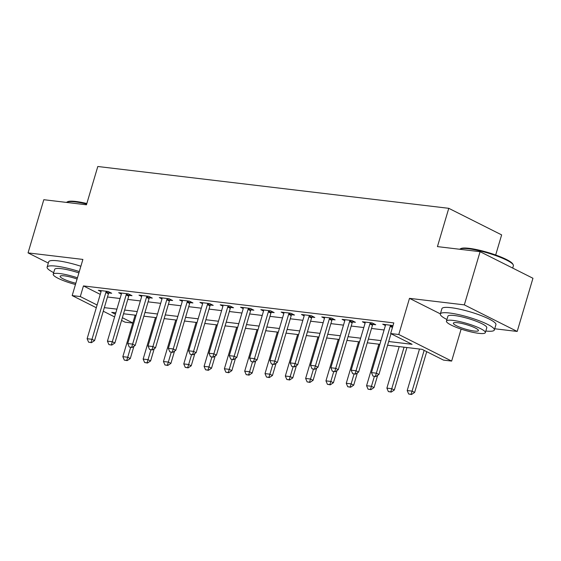 <?xml version="1.0" encoding="UTF-8"?>
<svg xmlns="http://www.w3.org/2000/svg" width="561" height="561" viewBox="0 0 561 561"><rect width="100%" height="100%" fill="white"/><g stroke="black" fill="none" stroke-linecap="round" stroke-linejoin="round"><path stroke-width="0.84" d="M132.789 323.087L125.04 322.161L121.569 320.415M495.686 254.996L501.639 234.891L448.772 208.32L97.803 166.498L86.457 204.793L43.807 199.709L28.05 252.892L48.309 263.074M448.772 208.32L437.433 246.609L480.083 251.693L532.95 278.263L517.193 331.446L464.333 304.875L409.488 298.347L398.78 334.51L451.647 361.081L443.52 360.113L422.089 349.342L387.581 345.225M494.711 328.767L517.193 331.446M461.121 329.097L451.647 361.081M480.083 251.693L464.333 304.875M388.682 341.523L412.083 344.314L390.652 333.543L393.801 322.905L83.449 285.928L100.258 294.371M107.481 297.007L120.061 298.501M127.789 299.427L140.369 300.927M148.097 301.846L160.684 303.347M168.412 304.265L180.993 305.766M188.72 306.685L201.301 308.185M209.036 309.104L221.616 310.605M229.344 311.523L241.924 313.024M249.652 313.95L262.239 315.443M269.967 316.369L282.548 317.863M290.275 318.788L302.856 320.289M310.591 321.208L323.171 322.708M330.899 323.627L343.479 325.128M351.207 326.046L363.794 327.547M371.522 328.466L384.103 329.966M393.002 325.618L382.714 324.188L385.4 325.534M372.869 324.384L375.73 324.721L372.153 322.926L362.406 321.769L365.092 323.115M352.56 321.965L355.415 322.302L351.845 320.506L342.098 319.349L344.784 320.696M332.245 319.539L335.106 319.882L331.53 318.087L321.783 316.923L324.468 318.276M311.937 317.119L314.791 317.463L311.222 315.668L301.474 314.504L304.16 315.857M291.622 314.7L294.483 315.044L290.914 313.248L281.159 312.084L283.845 313.438M271.314 312.281L274.175 312.624L270.598 310.829L260.851 309.665L263.537 311.018M251.005 309.861L253.86 310.205L250.29 308.41L240.543 307.246L243.229 308.592M230.69 307.442L233.551 307.779L229.975 305.983L220.228 304.826L222.913 306.173M210.382 305.023L213.236 305.359L209.667 303.564L199.919 302.407L202.605 303.753M190.067 302.603L192.928 302.94L189.359 301.145L179.604 299.988L182.29 301.334M169.759 300.184L172.62 300.521L169.043 298.725L159.296 297.561L161.982 298.915M149.45 297.758L152.304 298.101L148.735 296.306L138.988 295.142L141.674 296.496M129.135 295.338L131.996 295.682L128.427 293.887L118.673 292.723L121.358 294.076M108.827 292.919L111.688 293.263L108.112 291.468L98.364 290.303L101.05 291.657M96.303 307.716L72.18 295.591L82.888 259.427L28.05 252.892M72.18 295.591L80.3 296.566L97.109 305.009M83.449 285.928L80.3 296.566M390.652 333.543L398.78 334.51M114.605 316.916L103.266 311.222M115.811 312.849L111.737 312.358L115.412 314.209M122.375 317.708L132.824 322.961M379.853 344.307L367.273 342.806M359.545 341.887L346.964 340.387M339.23 339.468L326.649 337.967M318.921 337.049L306.341 335.548M298.613 334.629L286.026 333.129M278.298 332.203L265.718 330.71M257.99 329.784L245.409 328.29M237.675 327.365L225.094 325.864M217.366 324.945L204.786 323.445M197.058 322.526L184.471 321.025M176.743 320.107L164.163 318.606M156.435 317.687L143.854 316.187M136.12 315.268L123.539 313.767M104.325 307.645L116.912 309.139M124.64 310.065L137.221 311.558M144.948 312.484L157.529 313.985M165.257 314.903L177.844 316.404M185.572 317.323L198.152 318.823M205.88 319.742L218.467 321.243M226.195 322.161L238.776 323.662M246.503 324.581L259.084 326.081M266.812 327L279.399 328.501M287.127 329.426L299.707 330.92M307.435 331.846L320.015 333.346M327.75 334.265L340.331 335.766M348.058 336.684L360.639 338.185M368.367 339.103L380.954 340.604M409.488 298.347L440.364 313.865M372.946 376.045L375.814 376.55L372.946 376.045L371.473 372.595L385.337 325.794A2.251 1.585 -63.3 0 0 385.456 325.135L385.484 324.517M390.807 325.149L390.484 325.738A2.251 1.585 -63.3 0 0 390.211 326.376L376.354 373.177L378.92 374.468L375.814 376.55M390.996 333.711L378.92 374.468M371.473 372.595L376.354 373.177L375.386 376.333M419.495 349.033L407.195 390.547L412.069 391.129L424.144 350.373M411.108 394.285L408.667 393.997L411.536 394.502L411.108 394.285L412.069 391.129L414.642 392.42L426.718 351.663M407.195 390.547L408.667 393.997M411.536 394.502L414.642 392.42M352.638 373.626L355.499 374.131L352.638 373.626L351.165 370.176L365.029 323.374A2.251 1.585 -63.3 0 0 365.141 322.715L365.176 322.098M370.498 322.729L370.169 323.318A2.251 1.585 -63.3 0 0 369.902 323.949L356.039 370.758L358.612 372.048L355.499 374.131M373.346 323.522L372.742 324.609A2.251 1.585 -63.3 0 0 372.476 325.247L358.612 372.048M351.165 370.176L356.039 370.758L355.071 373.914M332.322 371.2L335.19 371.712L332.322 371.2L330.857 367.757L344.72 320.948A2.251 1.585 -63.3 0 0 344.833 320.296L344.861 319.679M350.183 320.31L349.861 320.899A2.251 1.585 -63.3 0 0 349.594 321.53L335.73 368.332L338.297 369.629L335.19 371.712M353.03 321.102L352.434 322.189A2.251 1.585 -63.3 0 0 352.161 322.827L338.297 369.629M330.857 367.757L335.73 368.332L334.763 371.494M312.014 368.78L314.882 369.285L312.014 368.78L310.542 365.33L324.405 318.529A2.251 1.585 -63.3 0 0 324.517 317.877L324.553 317.253M329.875 317.891L329.545 318.48A2.251 1.585 -63.3 0 0 329.279 319.111L315.415 365.912L317.989 367.21L314.882 369.285M332.722 318.683L332.119 319.77A2.251 1.585 -63.3 0 0 331.853 320.401L317.989 367.21M310.542 365.33L315.415 365.912L314.455 369.075M399.18 346.607L386.887 388.128L391.76 388.71L404.06 347.189M390.793 391.866L388.359 391.578L391.22 392.083L390.793 391.866L391.76 388.71L394.334 390L406.914 347.532M386.887 388.128L388.359 391.578M391.22 392.083L394.334 390M378.871 344.188L366.571 385.709L371.452 386.284L374.383 376.382M370.484 389.446L368.044 389.152L370.912 389.664L370.484 389.446L371.452 386.284L374.019 387.581L377.651 375.316M366.571 385.709L368.044 389.152M370.912 389.664L374.019 387.581M358.563 341.768L346.263 383.282L351.137 383.864L354.075 373.956M350.169 387.027L347.736 386.732L350.597 387.237L350.169 387.027L351.137 383.864L353.711 385.162L357.343 372.897M346.263 383.282L347.736 386.732M350.597 387.237L353.711 385.162M291.706 366.361L294.567 366.866L291.706 366.361L290.233 362.911L304.097 316.109A2.251 1.585 -63.3 0 0 304.209 315.457L304.244 314.833M309.56 315.471L309.237 316.053A2.251 1.585 -63.3 0 0 308.971 316.692L295.107 363.493L297.681 364.79L294.567 366.866M312.414 316.264L311.811 317.351A2.251 1.585 -63.3 0 0 311.544 317.982L297.681 364.79M290.233 362.911L295.107 363.493L294.139 366.656M338.248 339.349L325.955 380.863L330.829 381.445L333.76 371.536M329.861 384.608L327.421 384.313L330.289 384.818L329.861 384.608L330.829 381.445L333.402 382.735L337.028 370.477M325.955 380.863L327.421 384.313M330.289 384.818L333.402 382.735M460.041 249.014L460.869 248.586A27.496 4.818 16.5 0 1 469.129 248.334A27.496 4.818 16.5 0 1 495.889 255.073A27.496 4.818 16.5 0 1 512.747 263.958L513.203 264.764A28.169 4.937 -163.5 0 0 495.931 255.662A28.169 4.937 -163.5 0 0 468.512 248.754A28.169 4.937 -163.5 0 0 460.041 249.014A28.169 4.937 -163.5 0 0 459.676 249.266M512.691 268.081L513.385 265.732A28.169 4.937 -163.5 0 0 513.203 264.764M485.819 331.025A28.169 4.937 -163.5 0 0 494.353 329.98A28.169 4.937 -163.5 0 0 479.122 320.724A28.169 4.937 -163.5 0 0 449.48 313.003A28.169 4.937 -163.5 0 0 440.329 313.978A28.169 4.937 -163.5 0 0 446.921 319.504M494.353 329.98L495.931 324.665A28.169 4.937 -163.5 0 0 480.7 315.408A28.169 4.937 -163.5 0 0 451.058 307.687A28.169 4.937 -163.5 0 0 441.907 308.662L440.329 313.978M446.444 321.109L447.895 316.222A20.28 3.555 16.5 0 1 454.48 315.52A20.28 3.555 16.5 0 1 475.826 321.074A20.28 3.555 16.5 0 1 486.787 327.743L485.342 332.631A20.28 3.555 -163.5 0 0 474.375 325.969A20.28 3.555 -163.5 0 0 453.036 320.408A20.28 3.555 -163.5 0 0 446.444 321.109A20.28 3.555 -163.5 0 0 457.411 327.778A20.28 3.555 -163.5 0 0 478.75 333.332A20.28 3.555 -163.5 0 0 485.342 332.631M457.608 322.708A13.071 2.293 -163.5 0 0 453.358 323.164A13.071 2.293 -163.5 0 0 460.427 327.456A13.071 2.293 -163.5 0 0 474.178 331.039A13.071 2.293 -163.5 0 0 478.428 330.583A13.071 2.293 -163.5 0 0 471.359 326.292A13.071 2.293 -163.5 0 0 457.608 322.708M86.682 204.036A28.169 4.937 -163.5 0 0 75.293 201.904A28.169 4.937 -163.5 0 0 66.822 202.163L67.643 201.736A27.496 4.818 16.5 0 1 75.91 201.483A27.496 4.818 16.5 0 1 86.836 203.517M79.297 271.559A28.169 4.937 -163.5 0 0 56.261 266.152A28.169 4.937 -163.5 0 0 47.11 267.127A28.169 4.937 -163.5 0 0 53.702 272.653M80.868 266.244A28.169 4.937 -163.5 0 0 57.839 260.83A28.169 4.937 -163.5 0 0 48.688 261.805L47.11 267.127M77.446 277.8A20.28 3.555 -163.5 0 0 59.817 273.558A20.28 3.555 -163.5 0 0 53.225 274.259L54.676 269.364A20.28 3.555 16.5 0 1 61.261 268.663A20.28 3.555 16.5 0 1 78.898 272.905M77.081 279.048A13.071 2.293 -163.5 0 0 64.389 275.851A13.071 2.293 -163.5 0 0 60.139 276.307A13.071 2.293 -163.5 0 0 75.84 283.235M66.822 202.163A28.169 4.937 -163.5 0 0 66.457 202.409M53.225 274.259A20.28 3.555 -163.5 0 0 75.469 284.483M271.391 363.942L274.259 364.447L271.391 363.942L269.918 360.492L283.782 313.69A2.251 1.585 -63.3 0 0 283.901 313.038L283.929 312.414M289.252 313.052L288.929 313.634A2.251 1.585 -63.3 0 0 288.656 314.272L274.799 361.074L277.365 362.364L274.259 364.447M292.099 313.844L291.496 314.931A2.251 1.585 -63.3 0 0 291.229 315.562L277.365 362.364M269.918 360.492L274.799 361.074L273.831 364.236M251.083 361.522L253.944 362.027L251.083 361.522L249.61 358.072L263.474 311.271A2.251 1.585 -63.3 0 0 263.586 310.619L263.621 309.995M268.943 310.633L268.614 311.215A2.251 1.585 -63.3 0 0 268.347 311.853L254.484 358.654L257.057 359.945L253.944 362.027M271.79 311.425L271.187 312.505A2.251 1.585 -63.3 0 0 270.921 313.143L257.057 359.945M249.61 358.072L254.484 358.654L253.516 361.81M230.767 359.103L233.635 359.608L230.767 359.103L229.302 355.653L243.165 308.852A2.251 1.585 -63.3 0 0 243.278 308.199L243.313 307.575M248.628 308.206L248.306 308.795A2.251 1.585 -63.3 0 0 248.039 309.434L234.175 356.235L236.742 357.525L233.635 359.608M251.475 309.006L250.879 310.086A2.251 1.585 -63.3 0 0 250.606 310.724L236.742 357.525M229.302 355.653L234.175 356.235L233.208 359.391M210.459 356.684L213.327 357.189L210.459 356.684L208.987 353.234L222.85 306.432A2.251 1.585 -63.3 0 0 222.969 305.78L222.998 305.156M228.32 305.787L227.99 306.376A2.251 1.585 -63.3 0 0 227.724 307.014L213.86 353.816L216.434 355.106L213.327 357.189M231.167 306.587L230.564 307.666A2.251 1.585 -63.3 0 0 230.298 308.305L216.434 355.106M208.987 353.234L213.86 353.816L212.9 356.971M190.151 354.264L193.012 354.769L190.151 354.264L188.678 350.814L202.542 304.013A2.251 1.585 -63.3 0 0 202.654 303.354L202.689 302.737M208.005 303.368L207.682 303.957A2.251 1.585 -63.3 0 0 207.416 304.588L193.552 351.396L196.126 352.687L193.012 354.769M210.859 304.167L210.256 305.247A2.251 1.585 -63.3 0 0 209.989 305.885L196.126 352.687M188.678 350.814L193.552 351.396L192.584 354.552M317.94 336.93L305.64 378.444L310.514 379.026L313.452 369.117M309.553 382.188L307.112 381.894L309.981 382.399L309.553 382.188L310.514 379.026L313.087 380.316L316.72 368.058M305.64 378.444L307.112 381.894M309.981 382.399L313.087 380.316M297.625 334.51L285.332 376.024L290.205 376.606L293.137 366.698M289.238 379.762L286.804 379.474L289.665 379.979L289.238 379.762L290.205 376.606L292.779 377.897L296.411 365.639M285.332 376.024L286.804 379.474M289.665 379.979L292.779 377.897M277.316 332.091L265.016 373.605L269.897 374.187L272.828 364.278M268.929 377.343L266.489 377.055L269.357 377.56L268.929 377.343L269.897 374.187L272.464 375.477L276.096 363.219M265.016 373.605L266.489 377.055M269.357 377.56L272.464 375.477M257.008 329.672L244.708 371.186L249.582 371.768L252.52 361.859M248.614 374.923L246.181 374.636L249.049 375.141L248.614 374.923L249.582 371.768L252.155 373.058L255.788 360.793M244.708 371.186L246.181 374.636M249.049 375.141L252.155 373.058M236.693 327.252L224.4 368.766L229.274 369.348L232.205 359.44M228.306 372.504L225.866 372.216L228.734 372.721L228.306 372.504L229.274 369.348L231.847 370.639L235.473 358.374M224.4 368.766L225.866 372.216M228.734 372.721L231.847 370.639M169.836 351.845L172.704 352.35L169.836 351.845L168.363 348.395L182.227 301.594A2.251 1.585 -63.3 0 0 182.346 300.934L182.374 300.317M187.697 300.948L187.374 301.538A2.251 1.585 -63.3 0 0 187.108 302.169L173.244 348.97L175.81 350.267L172.704 352.35M190.544 301.741L189.941 302.828A2.251 1.585 -63.3 0 0 189.674 303.466L175.81 350.267M168.363 348.395L173.244 348.97L172.276 352.133M216.385 324.826L204.085 366.347L208.958 366.922L211.897 357.02M207.998 370.085L205.557 369.79L208.426 370.302L207.998 370.085L208.958 366.922L211.532 368.219L215.165 355.955M204.085 366.347L205.557 369.79M208.426 370.302L211.532 368.219M149.528 349.419L152.389 349.931L149.528 349.419L148.055 345.976L161.919 299.167A2.251 1.585 -63.3 0 0 162.031 298.515L162.066 297.898M167.388 298.529L167.059 299.118A2.251 1.585 -63.3 0 0 166.792 299.749L152.929 346.551L155.502 347.848L152.389 349.931M170.235 299.322L169.632 300.408A2.251 1.585 -63.3 0 0 169.366 301.047L155.502 347.848M148.055 345.976L152.929 346.551L151.961 349.713M196.077 322.407L183.777 363.921L188.65 364.503L191.589 354.601M187.683 367.665L185.249 367.371L188.11 367.883L187.683 367.665L188.65 364.503L191.224 365.8L194.856 353.535M183.777 363.921L185.249 367.371M188.11 367.883L191.224 365.8M129.212 347L132.08 347.504L129.212 347L127.747 343.549L141.61 296.748A2.251 1.585 -63.3 0 0 141.723 296.096L141.758 295.472M147.073 296.11L146.751 296.692A2.251 1.585 -63.3 0 0 146.484 297.33L132.62 344.131L135.194 345.429L132.08 347.504M149.92 296.902L149.324 297.989A2.251 1.585 -63.3 0 0 149.051 298.62L135.194 345.429M127.747 343.549L132.62 344.131L131.653 347.294M175.761 319.987L163.461 361.501L168.342 362.083L171.273 352.175M167.374 365.246L164.934 364.952L167.802 365.456L167.374 365.246L168.342 362.083L170.909 363.381L174.541 351.116M163.461 361.501L164.934 364.952M167.802 365.456L170.909 363.381M108.904 344.58L111.772 345.085L108.904 344.58L107.431 341.13L121.295 294.329A2.251 1.585 -63.3 0 0 121.414 293.676L121.442 293.052M126.765 293.691L126.435 294.273A2.251 1.585 -63.3 0 0 126.169 294.911L112.305 341.712L114.879 343.002L111.772 345.085M129.612 294.483L129.009 295.57A2.251 1.585 -63.3 0 0 128.742 296.201L114.879 343.002M107.431 341.13L112.305 341.712L111.344 344.875M155.453 317.568L143.153 359.082L148.027 359.664L150.965 349.755M147.059 362.827L144.626 362.532L147.494 363.037L147.059 362.827L148.027 359.664L150.6 360.954L154.233 348.697M143.153 359.082L144.626 362.532M147.494 363.037L150.6 360.954M88.596 342.161L91.457 342.666L88.596 342.161L87.123 338.711L100.987 291.909A2.251 1.585 -63.3 0 0 101.099 291.257L101.134 290.633M106.457 291.271L106.127 291.853A2.251 1.585 -63.3 0 0 105.861 292.491L91.997 339.293L94.571 340.583L91.457 342.666M109.304 292.064L108.701 293.151A2.251 1.585 -63.3 0 0 108.434 293.782L94.571 340.583M87.123 338.711L91.997 339.293L91.029 342.448M135.138 315.149L122.845 356.663L127.719 357.245L130.65 347.336M126.751 360.4L124.311 360.113L127.179 360.618L126.751 360.4L127.719 357.245L130.292 358.535L133.925 346.277M122.845 356.663L124.311 360.113M127.179 360.618L130.292 358.535M390.211 326.376L392.448 327.491M390.484 325.738L392.644 326.825M369.902 323.949L372.476 325.247M370.169 323.318L372.742 324.609M349.594 321.53L352.161 322.827M349.861 320.899L352.434 322.189M329.279 319.111L331.853 320.401M329.545 318.48L332.119 319.77M308.971 316.692L311.544 317.982M309.237 316.053L311.811 317.351M288.656 314.272L291.229 315.562M288.929 313.634L291.496 314.931M268.347 311.853L270.921 313.143M268.614 311.215L271.187 312.505M248.039 309.434L250.606 310.724M248.306 308.795L250.879 310.086M227.724 307.014L230.298 308.305M227.99 306.376L230.564 307.666M207.416 304.588L209.989 305.885M207.682 303.957L210.256 305.247M187.108 302.169L189.674 303.466M187.374 301.538L189.941 302.828M166.792 299.749L169.366 301.047M167.059 299.118L169.632 300.408M146.484 297.33L149.051 298.62M146.751 296.692L149.324 297.989M126.169 294.911L128.742 296.201M126.435 294.273L129.009 295.57M105.861 292.491L108.434 293.782M106.127 291.853L108.701 293.151"/></g></svg>
